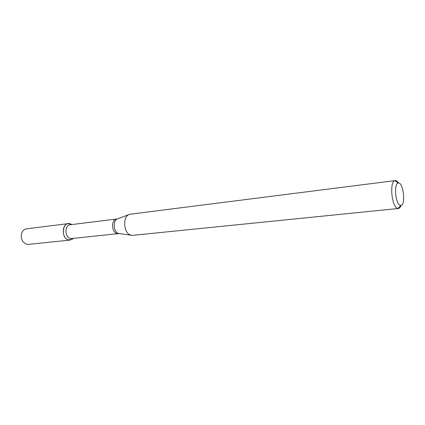 <?xml version="1.0" encoding="UTF-8"?>
<svg xmlns="http://www.w3.org/2000/svg" width="425" height="425" viewBox="0 0 425 425"><rect width="100%" height="100%" fill="white"/><g stroke="black" fill="none" stroke-linecap="round" stroke-linejoin="round"><path stroke-width="0.64" d="M70.141 240.077L73.35 238.351L72.298 239.275L68.34 239.902C60.244 237.878 62.725 220.447 70.55 223.922L71.782 224.581L68.266 223.624L26.472 228.836C24.554 229.128 23.083 230.302 22.063 232.347C20.708 235.748 21.075 238.956 23.157 241.963L26.43 244.242L28.241 244.396L70.141 240.077L68.34 239.902C61.636 238.361 61.598 223.986 68.266 223.624M116.615 219.072C111.153 219.332 111.281 232.045 116.785 233.468L118.277 233.638L71.671 238.526L70.157 238.377C64.579 237.081 64.547 225.085 70.109 224.788L117.364 218.923M401.067 205.371C400.387 207.299 399.495 208.34 398.39 208.484L132.786 235.328L130.714 235.083C123.218 233.144 122.474 215.523 129.806 214.269L395.213 180.593C396.323 180.487 397.428 181.294 398.517 183.021M398.39 208.484L396.892 208.038C391.324 204.999 389.645 181.427 394.915 180.657L395.213 180.593M399.67 205.036C395.261 202.56 393.906 183.754 398.076 183.09C403.314 181.023 406.188 206.242 400.621 205.408L399.67 205.036M131.144 235.211L118.548 233.49C113.14 232.098 112.63 219.667 117.927 218.726L128.807 214.646M71.464 224.623L70.55 223.922M73.031 238.388L72.298 239.275M118.277 233.638L119.037 233.617M398.076 183.09L394.915 180.657M400.621 205.408L398.082 208.489"/></g></svg>
